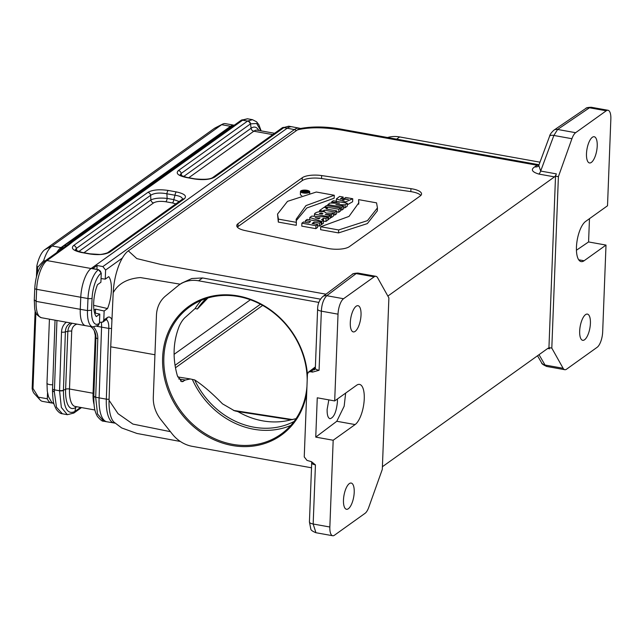 <?xml version="1.0" encoding="UTF-8"?>
<svg xmlns="http://www.w3.org/2000/svg" width="643" height="643" viewBox="0 0 643 643"><rect width="100%" height="100%" fill="white"/><g stroke="black" fill="none" stroke-linecap="round" stroke-linejoin="round"><path stroke-width="0.96" d="M180.241 284.19L140.399 277.567C127.282 278.596 118.216 283.659 113.192 292.742A34.473 12.747 -79.8 0 1 122.347 258.06A34.473 12.747 -79.8 0 1 128.319 250.858L136.798 258.582L161.248 264.554L325.985 294.181M538.328 166.232A6.269 5.401 55.7 0 1 534.735 166.858L537.122 165.235L346.601 130.971C326.716 127.137 310.312 126.775 297.404 129.902L128.319 250.858M297.404 129.902A34.473 12.747 -79.8 0 1 300.586 128.479C313.189 126.221 327.094 126.518 342.293 129.372L538.987 164.737L537.122 165.235A6.269 5.401 55.7 0 0 538.834 165.283M154.931 354.759L110.725 346.81L113.192 292.742M180.329 441.46L136.991 433.47L121.728 427.965L113.988 422.138A34.473 12.747 -79.8 0 1 109.061 400.3L118.055 413.682L132.9 424.083L170.419 431.67M110.725 346.81L109.061 400.3M294.028 421.503A76.155 66.141 54.4 0 1 194.66 379.909C202.73 385.117 212.013 393.09 222.494 403.836L234.462 410.773L237.854 411.568A76.155 66.141 -125.6 0 0 290.982 419.807L296.037 418.665M237.074 411.464L264.016 415.643M194.66 379.909L190.248 378.952L185.353 380.029L182.001 381.781L177.404 375.898C172.42 358.288 173.063 341.642 179.325 325.977C181.302 321.797 183.456 318.775 185.779 316.911L195.118 308.544L197.385 308.994A76.155 66.141 54.4 0 1 206.073 298.545M207.906 297.974L197.385 308.994M290.982 419.807L262.778 415.45M302.515 191.767L306.357 192.458L306.783 192.161L305.714 191.686L307.772 191.445L303.295 191.212L302.499 192.337M306.783 192.161L306.759 192.731M307.306 191.783L307.274 192.643M307.772 191.445L307.732 192.514M319.523 223.153L321.235 221.923L307.161 219.392L305.449 220.621L310.585 221.546L308.728 222.872L303.6 221.948L301.889 223.169L315.954 225.701L317.666 224.479L312.128 223.483L313.985 222.156L319.523 223.153L319.41 226.103L321.122 224.881L321.235 221.923M313.921 223.804L313.985 222.156M301.889 223.169L301.776 226.127L315.842 228.659L317.554 227.429L317.666 224.479M315.842 228.659L315.954 225.701M305.385 222.269L305.449 220.621M317.618 225.781L319.41 226.103M316.637 218.081L319.997 218.025L318.912 218.805L315.191 217.664L316.653 217.784M317.409 218.323L317.425 217.84M326.081 218.459L327.954 217.117L311.759 216.112L309.797 217.511L321.846 221.489L323.542 220.276L321.556 219.641L323.469 218.274L326.081 218.459L325.969 221.409L327.842 220.075L327.954 217.117M323.389 220.227L323.469 218.274M321.146 224.246L321.733 224.447L323.429 223.234L323.542 220.276M321.733 224.447L321.846 221.489M309.709 219.85L309.797 217.511M323.501 221.24L325.969 221.409M322.344 214.039L319.322 213.492C321.661 212.704 322.665 212.881 322.344 214.039L322.899 213.532M331.499 214.585L333.572 213.098L326.114 213.138C324.273 209.996 314.499 211.997 314.483 214.159L328.557 216.691L330.269 215.461L325.221 214.489L331.499 214.585L331.386 217.543L333.46 216.056L333.572 213.098M327.858 219.536L330.156 218.419L330.269 215.461M328.444 219.649L328.557 216.691M314.403 216.273L314.483 214.159M330.189 217.519L331.386 217.543M334.987 212.086L336.699 210.864L325.961 208.935L327.303 207.97L323.968 207.376L319.579 210.518L322.907 211.113L324.249 210.157L334.987 212.086L334.874 215.043L336.586 213.822L336.699 210.864M324.185 211.836L324.249 210.157M322.89 211.571L322.907 211.113M319.539 211.475L319.579 210.518M327.255 209.168L327.303 207.97M333.508 214.802L334.874 215.043M338.901 209.288L340.605 208.067L326.54 205.535L324.828 206.757L338.901 209.288L338.789 212.246L340.493 211.025L340.605 208.067M324.803 207.52L324.828 206.757M336.659 211.86L338.789 212.246M345.154 204.82L347.324 203.268L333.251 200.737L331.667 201.862L339.504 203.276L330.02 203.043L327.826 204.611L341.899 207.142L343.539 205.969L335.879 204.595L345.154 204.82L345.034 207.769L347.204 206.218L347.324 203.268M343.475 207.737L345.034 207.769M343.539 205.969L343.426 208.927L341.787 210.1L341.899 207.142M340.541 209.875L341.787 210.1M327.826 204.611L327.785 205.76M331.667 201.862L331.619 203.084M352.742 198.735L345.693 197.465L343.981 198.687L348.369 199.475L340.332 198.896L343.209 197.071L339.657 196.428L336.385 198.912L345.46 201.95L352.742 198.735M347.26 204.812L352.629 201.749L352.742 198.848M343.209 197.071L342.759 200.134M343.981 198.687L343.925 200.319M320.704 226.738L338.66 229.961L367.466 220.637L377.441 207.914L376.557 202.858L358.601 199.627L358.85 202.746L349.02 216.402L320.704 226.738L320.592 229.688L338.548 232.919L367.354 223.587L377.328 210.872L377.441 207.914M358.601 199.627L358.706 204.209M338.66 229.961L338.548 232.919M296.383 222.357L296.142 219.287L305.964 205.607L334.272 195.255L316.316 192.024L287.509 201.355L277.535 214.071L278.419 219.126L296.383 222.357L296.262 225.315L278.306 222.084L278.419 219.126M277.535 214.071L278.306 222.084M296.166 220.774L306.791 207.986L334.159 198.205L334.272 195.255M244.854 230.507A15.673 5.168 -177.8 0 1 236.737 225.629A15.673 5.168 -177.8 0 1 238.071 223.651L302.282 177.717A15.673 5.168 -177.8 0 1 321.653 175.571L410.941 188.664A15.673 5.168 -177.8 0 1 421.551 193.985A15.673 5.168 -177.8 0 1 420.225 195.962L349.382 246.639A15.673 5.168 -177.8 0 1 327.512 248.335L244.854 230.507M420.844 195.44A15.673 5.168 2.2 0 0 410.821 191.614L321.54 178.529A15.673 5.168 2.2 0 0 302.162 180.675L237.95 226.609A15.673 5.168 2.2 0 0 237.339 227.132M315.753 437.111L317.264 397.8L334.69 400.935L356.608 385.253A20.841 7.708 -79.8 0 1 359.541 384.401A20.841 7.708 -79.8 0 1 363.978 402.55A20.841 7.708 -79.8 0 1 355.097 424.573L333.178 440.246L315.753 437.111L336.803 421.278L344.166 406.199L345.653 393.09M311.702 462.839L309.428 521.963A6.269 2.066 2.2 0 0 313.165 524.013L329.851 527.011A12.538 4.638 100.2 0 0 332.68 535.732A12.538 4.638 100.2 0 0 334.448 535.225L365.071 513.315A12.538 4.638 100.2 0 0 368.777 507.295L382.304 469.366L388.886 297.902L377.594 277.728A12.538 4.638 100.2 0 0 375.914 276.313L357.886 273.066L356.158 273.588A6.269 5.482 53 0 0 352.163 274.489L322.754 296.616C319.386 299.863 317.674 304.035 317.61 309.122L315.335 368.246A6.269 2.066 2.2 0 0 319.073 370.288L312.554 372.096L310.4 371.71L308.431 372.16L307.426 374.146L304.243 456.924L306.992 460.396L311.501 461.69L315.44 464.889A6.269 2.066 -177.8 0 1 311.702 462.839L311.493 461.698M354.213 492.329A13.318 4.927 -79.8 0 1 346.489 509.28A13.318 4.927 -79.8 0 1 343.997 495.303A13.318 4.927 -79.8 0 1 351.199 483.062A13.318 4.927 -79.8 0 1 354.213 492.329M361.028 314.966A13.318 4.927 -79.8 0 1 353.304 331.909A13.318 4.927 -79.8 0 1 350.813 317.931A13.318 4.927 -79.8 0 1 358.014 305.698A13.318 4.927 -79.8 0 1 361.028 314.966M322.754 296.616A6.269 5.482 53 0 1 326.748 295.708C323.533 299.003 321.733 304.155 321.347 311.164L338.025 314.17A12.538 4.638 -79.8 0 1 343.531 298.73L374.154 276.828L356.158 273.588L326.748 295.708L343.531 298.73M357.926 273.074L357.894 273.066C354.172 273.291 352.268 273.765 352.163 274.489M375.914 276.313A12.538 4.638 100.2 0 0 374.154 276.828M175.451 367.78L262.666 305.393M311.509 467.791L192.225 446.338A31.338 27.223 54.4 0 1 172.292 434.033L160.895 419.654A31.338 27.223 54.4 0 1 153.299 397.237L156.45 315.311A31.338 27.223 54.4 0 1 165.645 295.917L177.99 285.805A31.338 27.223 54.4 0 1 179.212 284.865A31.338 27.223 54.4 0 1 198.583 280.79L202.553 277.953L191.823 278.515L181.511 283.225L179.212 284.865M202.553 277.953L320.447 299.156M318.88 302.427L198.583 280.79M590.411 323.373A13.318 4.927 -79.8 0 1 582.687 340.316A13.318 4.927 -79.8 0 1 580.195 326.339A13.318 4.927 -79.8 0 1 587.397 314.097A13.318 4.927 -79.8 0 1 590.411 323.373M597.218 146.001A13.318 4.927 -79.8 0 1 589.494 162.952A13.318 4.927 -79.8 0 1 587.011 148.967A13.318 4.927 -79.8 0 1 594.212 136.734A13.318 4.927 -79.8 0 1 597.218 146.001M585.717 108.506C585.998 107.783 587.847 107.373 591.271 107.268L589.47 107.775A6.269 5.401 55.7 0 0 585.717 108.506L553.88 130.191A6.269 5.401 55.7 0 1 557.634 129.46L553.864 135.464L571.924 138.711A12.538 4.638 -79.8 0 1 575.63 132.699L606.253 110.789L589.47 107.775L557.634 129.46L575.63 132.699M553.88 130.191C551.252 132.659 549.829 134.66 549.612 136.195L538.786 165.412L540.675 171.054A6.269 2.315 -79.8 0 1 538.826 174.068C531.938 171.954 530.579 169.551 534.735 166.858M387.56 137.506A31.338 27.223 54.4 0 1 399.665 136.943L396.61 139.137M539.983 162.181L399.665 136.943M537.138 165.219L538.746 165.508M576.433 250.223L588.578 241.945L606.003 245.079L584.093 260.761A20.841 7.708 -79.8 0 1 581.159 261.613A20.841 7.708 -79.8 0 1 576.723 243.464A20.841 7.708 -79.8 0 1 585.604 221.441L607.514 205.768L610.85 119.003A12.538 4.638 100.2 0 0 608.013 110.274A12.538 4.638 100.2 0 0 606.253 110.789M588.578 241.945L589.47 218.668M537.524 355.764L541.575 362.724A6.269 5.281 -30.2 0 0 545.039 365.031L563.107 368.278L551.807 348.104L558.397 176.648L571.924 138.711M563.107 368.278A12.538 4.638 100.2 0 0 564.779 369.701A12.538 4.638 100.2 0 0 566.547 369.186L597.17 347.284A12.538 4.638 100.2 0 0 602.676 331.844L606.003 245.079M539.027 354.687L545.039 365.031L546.823 366.47M382.408 466.722L547.9 348.337A6.269 2.315 -79.8 0 1 548.776 348.08A6.269 2.315 -79.8 0 1 549.612 348.795L548.945 347.59L555.528 176.134L556.34 173.875A6.269 2.315 -79.8 0 1 554.483 176.881L538.826 174.068M551.807 348.104L548.945 347.59M558.397 176.648L555.528 176.134M387.866 296.077L554.483 176.881M315.44 464.889L313.165 524.013L315.938 532.725C312.554 531.359 310.842 530.105 310.794 528.956L309.428 521.963M329.851 527.011L333.178 440.246M334.69 400.935L338.025 314.17M337.414 398.99L337.438 401.714C336.393 411.994 333.91 417.661 329.996 418.714C327.986 418.046 327.03 414.968 327.126 409.47L328.83 399.874M306.703 392.945A79.29 68.865 54.4 0 1 227.735 444.538A79.29 68.865 54.4 0 1 162.615 357.669A79.29 68.865 54.4 0 1 233.465 295.25A79.29 68.865 54.4 0 1 307.418 374.339M300.482 191.461A4.638 1.527 2.2 0 0 305.055 193.173A4.638 1.527 2.2 0 0 309.741 191.823A4.638 1.527 2.2 0 0 306.976 190.304A4.638 1.527 2.2 0 0 300.482 191.461L300.369 194.419A4.638 1.527 2.2 0 0 301.752 195.576M306.542 190.617A3.545 1.165 -177.8 0 1 308.648 191.775A3.545 1.165 -177.8 0 1 305.063 192.812A3.545 1.165 -177.8 0 1 301.575 191.51A3.545 1.165 -177.8 0 1 306.542 190.617M305.039 191.59L303.657 191.598L305.039 191.59M307.193 380.053A78.35 68.045 -125.6 0 0 304.597 360.193A78.35 68.045 -125.6 0 0 189.91 306.711A78.35 68.045 -125.6 0 0 163.852 357.548A78.35 68.045 -125.6 0 0 203.622 432.618A78.35 68.045 -125.6 0 0 281.079 434.154A78.35 68.045 -125.6 0 0 306.944 386.564M192.394 379.547A78.35 68.045 -125.6 0 0 290.789 425.441M201.299 300.337A78.35 68.045 -125.6 0 0 195.118 308.544M260.471 304.203L175.025 365.328M93.645 305.312L107.534 308.56A21.934 8.11 100.2 0 0 108.763 276.627L105.251 279.142L105.605 270.044L102.864 266.58L97.085 265.511L96.94 269.369M107.534 308.56L104.142 310.987L103.788 320.085L107.116 317.706A15.737 5.819 -79.8 0 1 111.954 319.981M45.066 260.945L43.66 260.688L37.632 267.351L37.39 273.661M35.895 312.53L32.986 388.46L38.419 397.173A26.009 9.621 100.2 0 0 40.107 399.954A26.009 9.621 100.2 0 0 42.502 401.369L51.384 402.968A26.009 9.621 -79.8 0 1 47.301 398.773L38.419 397.173M47.301 398.773L47.534 392.833M52.525 402.992A26.009 9.621 -79.8 0 1 51.384 402.968M233.61 125.168A26.009 9.621 100.2 0 0 230.54 126.293L60.972 247.595A26.009 9.621 100.2 0 0 56.721 252.611M97.085 265.511L92.801 268.573L98.54 269.674L101.256 273.154L100.903 282.253L97.511 284.68A21.934 8.11 100.2 0 0 96.281 316.605L99.794 314.097L99.44 323.196L98.186 325.366M99.794 314.097L94.601 312.956M104.142 310.987L95.526 309.146L94.023 310.223M95.526 309.146L95.373 313.125M99.48 322.312L102.743 322.119L103.788 320.085M36.434 277.004L36.868 265.832A20.68 7.644 -79.8 0 1 44.729 249.733L214.296 128.431A20.68 7.644 -79.8 0 1 215.035 127.981L222.582 124.123A26.009 9.621 100.2 0 0 221.658 124.694L52.091 245.996A26.009 9.621 100.2 0 0 43.66 260.688M40.107 399.954L34.376 393.717A20.68 7.644 -79.8 0 1 32.15 388.557L35.156 310.32M174.076 354.349L250.384 299.767M56.938 320.511L54.366 392.117L56.48 407.244L62.339 413.746M62.379 413.779L67.346 414.679L61.35 407.437L59.558 390.767L61.511 332.093A3.135 1.053 1.9 0 0 65.377 331.828L63.424 390.51C63.512 407.975 67.33 414.976 74.869 411.496L75.77 407.357A27.657 10.224 -79.8 0 1 65.618 389.24L67.845 331.418C68.134 327.858 69.581 325.141 72.193 323.26M247.467 118.802L242.62 120.209L247.531 121.093L252.466 119.678L247.483 118.778L241.254 120.225A3.135 2.765 57.2 0 1 243.11 119.871M288.723 126.221L283.86 127.627L287.188 128.222A34.786 12.86 -79.8 0 1 292.083 126.8A34.786 12.86 -79.8 0 1 292.131 126.808L299.308 128.174A34.714 12.836 -79.8 0 0 294.373 129.581L287.188 128.222L91.089 268.509L98.54 269.674M96.024 337.342A3.135 1.061 2.1 0 0 95.936 337.575A3.135 1.061 2.1 0 0 97.8 338.62L95.678 397.261L97.503 413.931L103.611 421.173M101.047 278.556L105.251 279.142M260.897 130.826L256.661 123.496L250.521 123.858L181.157 173.473L180.064 174.992M70.698 322.995L70.529 323.075C67.234 324.852 65.514 327.769 65.377 331.828L67.845 331.418A3.135 1.037 2.2 0 1 71.711 331.177L69.484 388.999A25.069 9.267 100.2 0 0 75.151 406.448L94.923 410.001M180.072 175.113L186.767 177.38A3.135 1.157 100.2 0 0 186.325 177.508C178.095 175.708 175.467 173.377 178.433 170.524L247.531 121.093A3.135 2.725 54.4 0 1 250.256 124.043M182.419 199.209C182.403 197.321 179.927 196.002 175.009 195.239L166.899 193.784C159.721 192.466 154.304 192.972 150.631 195.311A3.135 2.725 -125.6 0 0 147.906 192.361C152.512 189.798 159.287 189.163 168.233 190.449A3.135 1.157 100.2 0 0 166.899 193.784L167.14 198.422A3.135 1.157 -79.8 0 1 165.806 201.757C160.437 200.986 156.37 201.363 153.605 202.899A3.135 2.725 54.4 0 1 150.88 199.949C154.577 198.189 159.994 197.682 167.14 198.422L173.787 199.619L179.188 201.532M78.679 251.598L150.88 199.949L150.631 195.311L76.324 248.463L75.223 249.99M75.239 250.111L81.926 252.377A3.135 1.157 100.2 0 0 81.492 252.506C73.262 250.698 70.634 248.375 73.599 245.513L147.906 192.361M181.688 175.941L181.157 173.473A3.135 2.725 -125.6 0 0 178.433 170.524M186.767 177.38L194.877 178.842A3.135 1.157 100.2 0 0 194.435 178.971L186.325 177.508M194.877 178.842C204.361 179.751 210.349 179.293 212.825 177.46A3.135 2.725 54.4 0 1 214.762 177.058C210.165 179.614 203.381 180.257 194.435 178.971M168.233 190.449L176.343 191.911A3.135 1.157 100.2 0 0 175.009 195.239L173.787 199.619A3.135 1.157 -79.8 0 1 172.453 202.955L165.806 201.757M76.847 250.939L76.324 248.463A3.135 2.725 -125.6 0 0 73.599 245.513M176.343 191.911C184.573 193.712 187.201 196.043 184.236 198.896A3.135 2.725 -125.6 0 0 182.299 199.298L107.992 252.458C108.627 252.699 101.224 254.789 99.167 254.427L90.036 253.832A3.135 1.157 100.2 0 0 89.602 253.961L81.492 252.506M184.236 198.896L109.929 252.048A3.135 2.725 -125.6 0 0 107.992 252.458M94.015 404.286A25.069 9.267 -79.8 0 1 93.066 393.243L95.293 335.421A3.135 1.037 -177.8 0 1 95.839 335.542M70.529 323.075L69.54 322.786M54.366 392.117L52.597 390.639M71.502 241.639L240.683 120.619A3.135 2.725 54.4 0 1 242.62 120.209L73.439 241.229A3.135 2.725 54.4 0 0 71.502 241.639L66.221 245.827L68.383 245.24L46.955 260.568L91.089 268.509A23.502 8.689 -79.8 0 0 80.769 297.259L87.987 298.537A23.437 8.664 -79.8 0 1 98.275 269.867A3.135 2.725 -125.6 0 1 101.007 273.331A20.303 7.507 100.2 0 0 92.094 298.167L91.587 310.207A20.303 7.507 100.2 0 0 99.03 323.485L99.44 323.196M233.722 125.144L225.315 123.633A26.009 9.621 100.2 0 0 222.582 124.123M36.868 265.832L37.632 267.351M32.986 388.46L32.15 388.557M183.295 381.492L180.506 381.066M178.73 378.952L185.353 380.029M235.635 411.134A7.837 2.821 98.8 0 0 236.206 410.837L233.425 410.411M292.734 419.606L236.206 410.837M238.071 223.651L237.95 226.609M410.941 188.664L410.821 191.614M321.653 175.571L321.54 178.529M302.162 180.675L302.282 177.717M355.097 424.573L336.803 421.278M315.343 367.989L310.4 371.71M312.554 372.096A9.404 3.102 -177.8 0 1 312.828 369.942L315.343 368.045M317.61 309.122A6.269 2.066 2.2 0 0 321.347 311.164L319.073 370.288M312.828 369.942A3.135 2.741 -127 0 0 314.829 369.484L315.335 368.246M549.612 136.195A6.269 2.355 20.3 0 1 553.864 135.464L540.675 171.054L556.34 173.875M578.708 259.788L584.093 260.761M549.612 348.795L547.732 348.458M122.347 258.06L105.605 270.044M272.728 134.612L253.816 131.212L188.777 177.741M175.861 203.911L172.453 202.955M153.605 202.899L83.944 252.739M62.347 413.779C60.442 413.722 58.392 412.179 56.198 409.141C53.658 403.724 53.007 403.282 52.501 390.952L52.557 388.806A3.135 1.061 -177.9 0 0 54.422 389.843L59.558 390.767A3.135 1.061 2 0 0 63.424 390.51M61.511 332.093C61.72 327.866 63.335 324.578 66.35 322.207M109.929 252.048C105.323 254.612 98.548 255.247 89.602 253.961M73.439 241.229L68.383 245.24M212.825 177.46L281.923 128.037A3.135 2.725 54.4 0 1 283.86 127.627L214.762 177.058M96.755 326.266L101.57 327.134A12.538 4.638 100.2 0 0 101.305 322.577M34.529 299.968L36.137 301.374L80.262 309.307L80.769 297.259L36.643 289.326L36.137 301.374A23.502 8.689 100.2 0 0 41.449 317.73L85.575 325.663A23.502 8.689 -79.8 0 1 80.262 309.307L87.48 310.585L87.987 298.537A3.135 1.013 -177.6 0 0 92.094 298.167M91.587 310.207L87.48 310.585A23.437 8.664 -79.8 0 0 92.809 326.893L85.607 325.671A23.502 8.689 -79.8 0 1 85.575 325.663M46.955 260.568A23.502 8.689 100.2 0 0 36.643 289.326A3.135 1.013 2.4 0 1 34.77 288.313C35.614 275.662 39.03 266.548 45.018 260.978A3.135 2.725 54.4 0 1 46.955 260.568M115.033 423.126L107.027 421.808A34.786 12.86 -79.8 0 1 106.979 421.8A34.786 12.86 -79.8 0 1 99.11 397.88L101.57 327.134L108.788 328.404A12.603 4.662 100.2 0 0 106.151 319.692M93.838 396.096A3.135 1.061 2 0 0 93.806 396.241A3.135 1.061 2 0 0 95.678 397.261L106.328 399.158L108.788 328.404L111.569 328.444M93.573 326.974C96.474 330.422 97.881 334.304 97.8 338.62M274.577 133.286L257.345 130.191A25.069 9.267 100.2 0 0 253.816 131.212A3.135 2.725 -125.6 0 1 251.091 128.262L250.521 123.858A3.135 2.741 56.5 0 0 247.82 120.892M93.91 393.452A3.135 1.037 2.2 0 0 93.066 393.243L69.484 388.999A3.135 1.037 2.2 0 0 65.618 389.24L63.432 390.245A3.135 1.053 1.9 0 1 59.566 390.51M76.943 324.112C73.744 325.189 72 327.544 71.711 331.177M95.293 335.421L94.256 330.679M92.391 328.018L90.567 326.515M76.662 406.714L75.77 407.357A3.135 2.725 -125.6 0 1 76.051 406.609M73.985 412.951A3.135 2.725 -125.6 0 0 74.154 412.838L73.824 413.071A3.135 2.749 -124 0 0 74.869 411.496L80.576 407.421M183.512 176.608L251.091 128.262A27.657 10.224 -79.8 0 1 258.775 130.449M282.092 127.925A3.135 2.749 56 0 1 284.15 127.427M93.91 395.726A3.135 1.061 2.1 0 0 93.814 395.975A3.135 1.061 2.1 0 0 95.686 397.004M81.5 407.59L74.154 412.838A3.135 2.725 -125.6 0 0 75.135 411.311M114.229 423.038A34.714 12.836 -79.8 0 1 106.328 399.158A3.135 1.061 2 0 0 109.101 399.19M102.864 266.58L294.373 129.581A3.135 2.725 54.4 0 1 296.262 130.714M99.03 323.485A3.135 2.725 54.4 0 1 97.993 325.519L98.403 325.221M102.743 322.119L106.079 319.74A3.135 2.725 -125.6 0 0 107.116 317.706M240.972 120.442A3.135 2.765 57.2 0 1 241.254 120.225L240.683 120.619M230.54 126.293L221.658 124.694L214.296 128.431M60.972 247.595L52.091 245.996L44.729 249.733M52.702 384.731A4.388 1.447 -177.8 0 1 46.979 383.14L47.269 391.089L48.522 396.803L51.593 402.148L53.996 403.933M232.999 126.116A4.388 3.81 -125.6 0 0 230.499 126.719L234.631 124.943M66.438 245.634A4.388 3.81 -125.6 0 0 63.52 246.165L230.499 126.719M177.757 376.943L190.248 378.944M336.273 201.87L336.385 198.912M352.629 201.749L352.742 198.791M608.013 110.274L591.271 107.268M564.779 369.701L546.751 366.462C543.182 364.878 541.462 363.633 541.575 362.724M538.786 165.42L538.488 166.127M332.68 535.732L315.938 532.725M308.415 372.152L315.391 366.904M309.677 193.471L309.741 191.823M281.923 128.037L288.731 126.197L292.083 126.8M103.627 421.197L106.979 421.8M261.154 130.875L258.872 124.766L256.581 121.8L252.466 119.678M90.036 253.832L81.926 252.377M103.611 421.197C102.366 421.527 100.236 419.839 97.23 416.15C95.333 412.002 93.798 409.76 93.806 396.225L95.936 337.575C96 333.468 94.433 329.891 91.226 326.837L90.92 326.572M73.824 413.071L67.354 414.679M300.49 128.496L299.308 128.174M92.809 326.893L97.993 325.519M52.557 388.806L55.041 320.174M41.449 317.73C33.195 313.864 35.027 308.415 34.264 300.361L34.77 288.313M45.018 260.978L66.422 245.666M59.156 250.866L63.52 246.165M46.979 383.14L49.431 319.169"/></g></svg>
